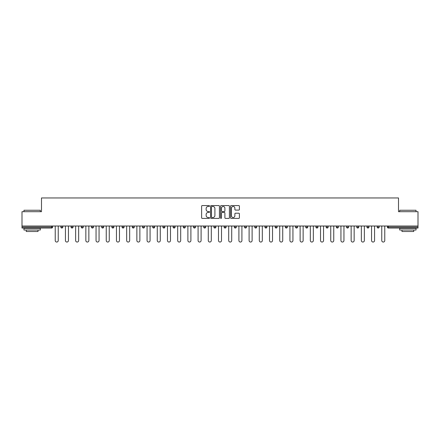 <?xml version="1.0" encoding="UTF-8"?>
<svg xmlns="http://www.w3.org/2000/svg" width="440" height="440" viewBox="0 0 440 440"><rect width="100%" height="100%" fill="white"/><g stroke="black" fill="none" stroke-linecap="round" stroke-linejoin="round"><path stroke-width="0.66" d="M209.534 206.014A0.451 0.451 0 0 0 209.083 205.568L202.263 205.568A0.643 0.643 0 0 0 201.619 206.206L201.619 217.767A0.643 0.643 0 0 0 202.263 218.405L209.083 218.405A0.451 0.451 0 0 0 209.534 217.96A0.451 0.451 0 0 0 209.083 217.509L208.203 217.509A2.057 2.057 0 0 1 206.146 215.452L206.146 214.489A2.057 2.057 0 0 1 208.203 212.438L209.083 212.438A0.451 0.451 0 0 0 209.534 211.987A0.451 0.451 0 0 0 209.083 211.536L208.203 211.536A2.057 2.057 0 0 1 206.146 209.484L206.146 208.522A2.057 2.057 0 0 1 208.203 206.465L209.083 206.465A0.451 0.451 0 0 0 209.534 206.014M238.766 210.095A0.643 0.643 0 0 0 239.404 209.451L239.404 206.206A0.643 0.643 0 0 0 238.766 205.568L231.187 205.568A0.643 0.643 0 0 0 230.544 206.206L230.544 217.767A0.643 0.643 0 0 0 231.187 218.405L238.766 218.405A0.643 0.643 0 0 0 239.404 217.767L239.404 213.851A0.643 0.643 0 0 0 238.766 213.208L235.521 213.208A0.643 0.643 0 0 0 234.878 213.851L234.878 215.793A1.716 1.716 0 0 1 233.162 217.509A1.716 1.716 0 0 1 231.446 215.793L231.446 208.181A1.716 1.716 0 0 1 233.162 206.465A1.716 1.716 0 0 1 234.878 208.181L234.878 209.451A0.643 0.643 0 0 0 235.521 210.095L238.766 210.095M22 226.017L22 211.695L41.492 211.695L41.492 197.956L398.508 197.956L398.508 211.695L418 211.695L418 226.017L22 226.017L22 227.062L51.634 227.062L51.634 226.017M219.439 206.206A0.643 0.643 0 0 0 218.796 205.568L211.222 205.568A0.643 0.643 0 0 0 210.579 206.206L210.579 217.767A0.643 0.643 0 0 0 211.222 218.405L218.796 218.405A0.643 0.643 0 0 0 219.439 217.767L219.439 206.206M221.205 205.568L228.778 205.568A0.643 0.643 0 0 1 229.422 206.206L229.422 217.767A0.643 0.643 0 0 1 228.778 218.405L225.539 218.405A0.643 0.643 0 0 1 224.895 217.767L224.895 213.081A0.643 0.643 0 0 0 224.252 212.438L222.101 212.438A0.643 0.643 0 0 0 221.463 213.081L221.463 217.96A0.451 0.451 0 0 1 221.012 218.405A0.451 0.451 0 0 1 220.561 217.96L220.561 206.206A0.643 0.643 0 0 1 221.205 205.568M52.613 226.017L52.613 227.062A0.979 0.979 0 0 1 51.634 228.047L22 228.047L22 227.062M418 226.017L418 228.047L388.366 228.047A0.979 0.979 0 0 1 387.387 227.062L387.387 226.017M62.816 226.017L62.816 227.062L60.852 227.062A0.979 0.979 0 0 0 61.837 228.047A0.979 0.979 0 0 1 60.852 227.062L60.852 226.017M51.634 228.047A0.979 0.979 0 0 0 52.613 227.062L51.634 227.062L51.634 228.047M71.06 226.017L71.06 227.062L71.06 226.017M73.024 226.017L73.024 227.062L73.024 226.017M83.226 226.017L83.226 227.062L81.263 227.062A0.979 0.979 0 0 0 82.242 228.047A0.979 0.979 0 0 1 81.263 227.062L81.263 226.017M91.465 226.017L91.465 227.062L91.465 226.017M93.429 226.017L93.429 227.062L93.429 226.017M103.631 227.062A0.979 0.979 0 0 1 102.652 228.047A0.979 0.979 0 0 0 103.631 227.062L103.631 226.017L103.631 227.062L101.673 227.062A0.979 0.979 0 0 0 102.652 228.047A0.979 0.979 0 0 1 101.673 227.062L101.673 226.017M113.839 226.017L113.839 227.062A0.979 0.979 0 0 1 112.855 228.047A0.979 0.979 0 0 1 111.876 227.062L111.876 226.017M122.078 227.062L124.042 227.062L124.042 226.017L124.042 227.062A0.979 0.979 0 0 1 123.063 228.047A0.979 0.979 0 0 1 122.078 227.062L122.078 226.017M132.286 227.062L134.244 227.062L134.244 226.017L134.244 227.062A0.979 0.979 0 0 1 133.265 228.047A0.979 0.979 0 0 1 132.286 227.062L132.286 226.017M144.452 226.017L144.452 227.062A0.979 0.979 0 0 1 143.468 228.047A0.979 0.979 0 0 1 142.489 227.062L142.489 226.017M152.691 226.017L152.691 227.062L152.691 226.017M154.655 226.017L154.655 227.062L154.655 226.017M164.857 226.017L164.857 227.062A0.979 0.979 0 0 1 163.878 228.047A0.979 0.979 0 0 1 162.894 227.062L162.894 226.017M173.102 226.017L173.102 227.062L173.102 226.017M175.065 226.017L175.065 227.062A0.979 0.979 0 0 1 174.081 228.047A0.979 0.979 0 0 1 173.102 227.062L175.065 227.062M183.304 226.017L183.304 227.062L183.304 226.017M185.268 226.017L185.268 227.062A0.979 0.979 0 0 1 184.283 228.047A0.979 0.979 0 0 1 183.304 227.062A0.979 0.979 0 0 0 184.283 228.047A0.979 0.979 0 0 1 183.304 227.062L185.268 227.062M193.507 227.062L195.47 227.062L195.47 226.017L195.47 227.062A0.979 0.979 0 0 1 194.491 228.047A0.979 0.979 0 0 1 193.507 227.062L193.507 226.017M203.715 227.062L205.673 227.062L205.673 226.017L205.673 227.062A0.979 0.979 0 0 1 204.694 228.047A0.979 0.979 0 0 1 203.715 227.062L203.715 226.017M215.881 226.017L215.881 227.062A0.979 0.979 0 0 1 214.896 228.047A0.979 0.979 0 0 1 213.917 227.062L213.917 226.017M225.104 228.047A0.979 0.979 0 0 0 226.083 227.062L226.083 226.017L226.083 227.062A0.979 0.979 0 0 1 225.104 228.047A0.979 0.979 0 0 1 224.12 227.062L224.12 226.017M236.286 226.017L236.286 227.062A0.979 0.979 0 0 1 235.306 228.047A0.979 0.979 0 0 1 234.328 227.062L234.328 226.017M246.494 226.017L246.494 227.062A0.979 0.979 0 0 1 245.509 228.047A0.979 0.979 0 0 1 244.53 227.062L244.53 226.017M254.733 226.017L254.733 227.062L254.733 226.017M256.696 226.017L256.696 227.062A0.979 0.979 0 0 1 255.717 228.047A0.979 0.979 0 0 1 254.733 227.062L256.696 227.062M264.935 226.017L264.935 227.062L264.935 226.017M266.899 226.017L266.899 227.062A0.979 0.979 0 0 1 265.92 228.047A0.979 0.979 0 0 1 264.935 227.062L266.899 227.062A0.979 0.979 0 0 1 265.92 228.047M275.143 226.017L275.143 227.062L275.143 226.017M277.107 226.017L277.107 227.062A0.979 0.979 0 0 1 276.122 228.047A0.979 0.979 0 0 1 275.143 227.062A0.979 0.979 0 0 0 276.122 228.047A0.979 0.979 0 0 0 277.107 227.062L275.143 227.062A0.979 0.979 0 0 0 276.122 228.047M285.346 226.017L285.346 227.062L285.346 226.017M287.309 226.017L287.309 227.062A0.979 0.979 0 0 1 286.325 228.047A0.979 0.979 0 0 1 285.346 227.062A0.979 0.979 0 0 0 286.325 228.047A0.979 0.979 0 0 0 287.309 227.062L285.346 227.062A0.979 0.979 0 0 0 286.325 228.047M296.533 228.047A0.979 0.979 0 0 0 297.512 227.062L297.512 226.017L297.512 227.062A0.979 0.979 0 0 1 296.533 228.047A0.979 0.979 0 0 1 295.548 227.062L295.548 226.017M307.714 226.017L307.714 227.062L305.756 227.062A0.979 0.979 0 0 0 306.735 228.047A0.979 0.979 0 0 1 305.756 227.062L305.756 226.017M317.922 226.017L317.922 227.062A0.979 0.979 0 0 1 316.938 228.047A0.979 0.979 0 0 1 315.959 227.062L315.959 226.017M326.161 226.017L326.161 227.062L326.161 226.017M328.125 226.017L328.125 227.062L328.125 226.017M338.327 226.017L338.327 227.062A0.979 0.979 0 0 1 337.348 228.047A0.979 0.979 0 0 1 336.369 227.062L336.369 226.017M348.535 226.017L348.535 227.062L346.572 227.062A0.979 0.979 0 0 0 347.55 228.047A0.979 0.979 0 0 1 346.572 227.062L346.572 226.017M358.738 226.017L358.738 227.062A0.979 0.979 0 0 1 357.759 228.047A0.979 0.979 0 0 1 356.774 227.062L356.774 226.017M368.94 226.017L368.94 227.062L366.977 227.062A0.979 0.979 0 0 0 367.961 228.047A0.979 0.979 0 0 1 366.977 227.062L366.977 226.017M379.148 226.017L379.148 227.062A0.979 0.979 0 0 1 378.164 228.047A0.979 0.979 0 0 1 377.185 227.062L377.185 226.017M61.837 228.047A0.979 0.979 0 0 0 62.816 227.062A0.979 0.979 0 0 1 61.837 228.047A0.979 0.979 0 0 1 60.852 227.062M72.039 228.047A0.979 0.979 0 0 1 71.06 227.062L73.024 227.062A0.979 0.979 0 0 1 72.039 228.047M82.242 228.047A0.979 0.979 0 0 0 83.226 227.062A0.979 0.979 0 0 1 82.242 228.047A0.979 0.979 0 0 1 81.263 227.062M92.45 228.047A0.979 0.979 0 0 1 91.465 227.062A0.979 0.979 0 0 0 92.45 228.047A0.979 0.979 0 0 0 93.429 227.062A0.979 0.979 0 0 1 92.45 228.047A0.979 0.979 0 0 1 91.465 227.062L93.429 227.062M153.676 228.047A0.979 0.979 0 0 1 152.691 227.062L154.655 227.062A0.979 0.979 0 0 1 153.676 228.047M305.756 227.062A0.979 0.979 0 0 0 306.735 228.047A0.979 0.979 0 0 0 307.714 227.062M327.145 228.047A0.979 0.979 0 0 1 326.161 227.062A0.979 0.979 0 0 0 327.145 228.047A0.979 0.979 0 0 0 328.125 227.062A0.979 0.979 0 0 1 327.145 228.047A0.979 0.979 0 0 1 326.161 227.062L328.125 227.062M346.572 227.062A0.979 0.979 0 0 0 347.55 228.047A0.979 0.979 0 0 0 348.535 227.062M367.961 228.047A0.979 0.979 0 0 0 368.94 227.062A0.979 0.979 0 0 1 367.961 228.047A0.979 0.979 0 0 1 366.977 227.062M388.366 226.017L388.366 228.047A0.979 0.979 0 0 1 387.387 227.062L418 227.062M211.926 206.465A0.451 0.451 0 0 0 211.475 206.916L211.475 217.058A0.451 0.451 0 0 0 211.926 217.509L212.856 217.509A2.057 2.057 0 0 0 214.913 215.452L214.913 208.522A2.057 2.057 0 0 0 212.856 206.465L211.926 206.465M224.895 208.214A1.716 1.716 0 0 0 223.179 206.498A1.716 1.716 0 0 0 221.463 208.214L221.463 210.898A0.643 0.643 0 0 0 222.101 211.536L224.252 211.536A0.643 0.643 0 0 0 224.895 210.898L224.895 208.214M55.231 226.017L55.231 240.537A1.507 1.507 0 0 0 56.733 242.044A1.507 1.507 0 0 0 58.24 240.537L58.24 226.017M65.434 226.017L65.434 240.537A1.507 1.507 0 0 0 66.935 242.044A1.507 1.507 0 0 0 68.442 240.537L68.442 226.017M75.636 226.017L75.636 240.537A1.507 1.507 0 0 0 77.143 242.044A1.507 1.507 0 0 0 78.645 240.537L78.645 226.017M85.844 226.017L85.844 240.537A1.507 1.507 0 0 0 87.346 242.044A1.507 1.507 0 0 0 88.853 240.537L88.853 226.017M96.047 226.017L96.047 240.537A1.507 1.507 0 0 0 97.548 242.044A1.507 1.507 0 0 0 99.055 240.537L99.055 226.017M106.249 226.017L106.249 240.537A1.507 1.507 0 0 0 107.756 242.044A1.507 1.507 0 0 0 109.258 240.537L109.258 226.017M23.964 210.254L40.315 210.254L23.964 210.254L23.964 211.695M40.315 230.01L23.964 230.01L23.964 228.371L40.315 228.371L40.315 230.01M38.027 230.01L38.027 231.512L26.252 231.512L26.252 230.01M399.685 210.254L416.036 210.254L399.685 210.254L399.685 211.695M416.036 230.01L399.685 230.01L399.685 228.371L416.036 228.371L416.036 230.01M413.749 230.01L413.749 231.512L401.973 231.512L401.973 230.01M116.452 226.017L116.452 240.537A1.507 1.507 0 0 0 117.959 242.044A1.507 1.507 0 0 0 119.466 240.537L119.466 226.017M126.66 226.017L126.66 240.537A1.507 1.507 0 0 0 128.161 242.044A1.507 1.507 0 0 0 129.668 240.537L129.668 226.017M136.862 226.017L136.862 240.537A1.507 1.507 0 0 0 138.369 242.044A1.507 1.507 0 0 0 139.871 240.537L139.871 226.017M147.065 226.017L147.065 240.537A1.507 1.507 0 0 0 148.572 242.044A1.507 1.507 0 0 0 150.073 240.537L150.073 226.017M157.273 226.017L157.273 240.537A1.507 1.507 0 0 0 158.774 242.044A1.507 1.507 0 0 0 160.281 240.537L160.281 226.017M167.475 226.017L167.475 240.537A1.507 1.507 0 0 0 168.977 242.044A1.507 1.507 0 0 0 170.484 240.537L170.484 226.017M177.678 226.017L177.678 240.537A1.507 1.507 0 0 0 179.185 242.044A1.507 1.507 0 0 0 180.686 240.537L180.686 226.017M187.886 226.017L187.886 240.537A1.507 1.507 0 0 0 189.387 242.044A1.507 1.507 0 0 0 190.894 240.537L190.894 226.017M198.088 226.017L198.088 240.537A1.507 1.507 0 0 0 199.59 242.044A1.507 1.507 0 0 0 201.097 240.537L201.097 226.017M208.291 226.017L208.291 240.537A1.507 1.507 0 0 0 209.798 242.044A1.507 1.507 0 0 0 211.299 240.537L211.299 226.017M218.493 226.017L218.493 240.537A1.507 1.507 0 0 0 220 242.044A1.507 1.507 0 0 0 221.507 240.537L221.507 226.017M228.701 226.017L228.701 240.537A1.507 1.507 0 0 0 230.203 242.044A1.507 1.507 0 0 0 231.71 240.537L231.71 226.017M238.904 226.017L238.904 240.537A1.507 1.507 0 0 0 240.411 242.044A1.507 1.507 0 0 0 241.912 240.537L241.912 226.017M249.106 226.017L249.106 240.537A1.507 1.507 0 0 0 250.613 242.044A1.507 1.507 0 0 0 252.115 240.537L252.115 226.017M259.314 226.017L259.314 240.537A1.507 1.507 0 0 0 260.815 242.044A1.507 1.507 0 0 0 262.322 240.537L262.322 226.017M269.517 226.017L269.517 240.537A1.507 1.507 0 0 0 271.024 242.044A1.507 1.507 0 0 0 272.525 240.537L272.525 226.017M279.719 226.017L279.719 240.537A1.507 1.507 0 0 0 281.226 242.044A1.507 1.507 0 0 0 282.728 240.537L282.728 226.017M289.927 226.017L289.927 240.537A1.507 1.507 0 0 0 291.429 242.044A1.507 1.507 0 0 0 292.936 240.537L292.936 226.017M300.13 226.017L300.13 240.537A1.507 1.507 0 0 0 301.631 242.044A1.507 1.507 0 0 0 303.138 240.537L303.138 226.017M310.332 226.017L310.332 240.537A1.507 1.507 0 0 0 311.839 242.044A1.507 1.507 0 0 0 313.341 240.537L313.341 226.017M320.534 226.017L320.534 240.537A1.507 1.507 0 0 0 322.041 242.044A1.507 1.507 0 0 0 323.548 240.537L323.548 226.017M330.743 226.017L330.743 240.537A1.507 1.507 0 0 0 332.244 242.044A1.507 1.507 0 0 0 333.751 240.537L333.751 226.017M340.945 226.017L340.945 240.537A1.507 1.507 0 0 0 342.452 242.044A1.507 1.507 0 0 0 343.954 240.537L343.954 226.017M351.148 226.017L351.148 240.537A1.507 1.507 0 0 0 352.655 242.044A1.507 1.507 0 0 0 354.156 240.537L354.156 226.017M361.356 226.017L361.356 240.537A1.507 1.507 0 0 0 362.857 242.044A1.507 1.507 0 0 0 364.364 240.537L364.364 226.017M371.558 226.017L371.558 240.537A1.507 1.507 0 0 0 373.065 242.044A1.507 1.507 0 0 0 374.567 240.537L374.567 226.017M381.761 226.017L381.761 240.537A1.507 1.507 0 0 0 383.268 242.044A1.507 1.507 0 0 0 384.769 240.537L384.769 226.017M102.652 228.047A0.979 0.979 0 0 1 101.673 227.062M113.839 227.062L111.876 227.062M144.452 227.062L142.489 227.062M164.857 227.062L162.894 227.062M215.881 227.062L213.917 227.062M226.083 227.062L224.12 227.062M236.286 227.062L234.328 227.062M246.494 227.062L244.53 227.062M297.512 227.062L295.548 227.062M317.922 227.062L315.959 227.062M338.327 227.062L336.369 227.062M358.738 227.062L356.774 227.062M379.148 227.062L377.185 227.062M388.366 228.047A0.979 0.979 0 0 1 387.387 227.062M40.315 211.695L40.315 210.254M36.586 228.371L36.586 228.047M27.693 228.371L27.693 228.047M416.036 211.695L416.036 210.254M412.308 228.371L412.308 228.047M403.414 228.371L403.414 228.047"/></g></svg>
